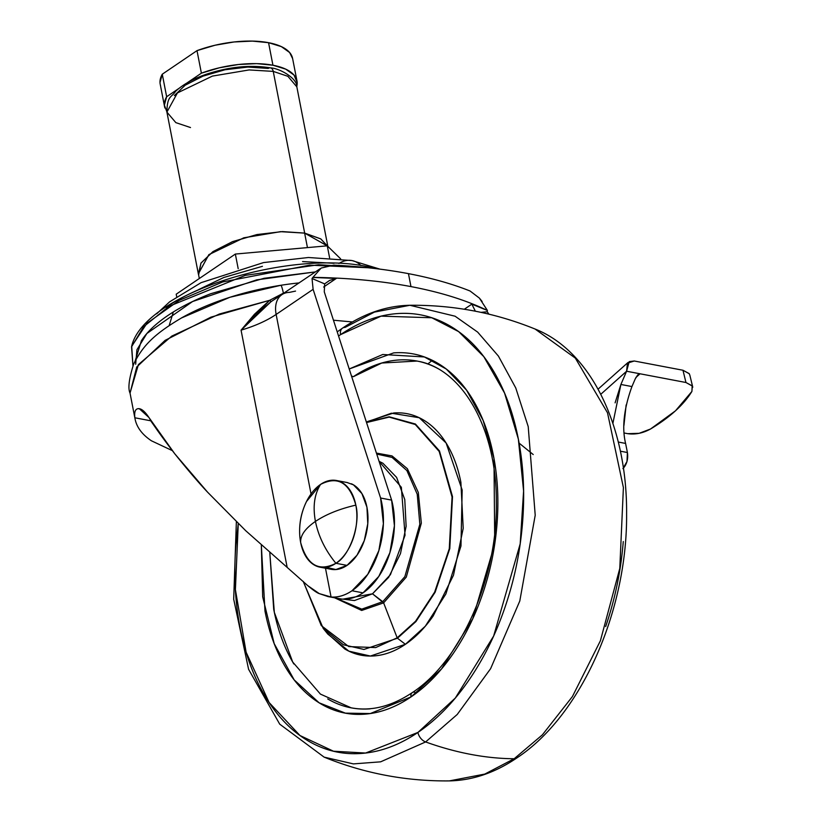 <?xml version="1.0" encoding="UTF-8"?>
<svg xmlns="http://www.w3.org/2000/svg" width="822" height="822" viewBox="0 0 822 822"><rect width="100%" height="100%" fill="white"/><g stroke="black" fill="none" stroke-linecap="round" stroke-linejoin="round"><path stroke-width="1.23" d="M325.276 567.077L335.89 569.554L347.028 565.392L335.921 563.286A44.121 27.907 100.7 0 1 316.234 566.019A44.121 27.907 100.7 0 1 300.667 542.561C307.048 565.156 318.792 572.071 335.921 563.286C325.337 550.391 318.504 536.437 315.432 521.415C305.106 528.556 300.194 535.615 300.667 542.561A44.121 27.907 100.7 0 1 320.58 484.405C314.394 494.125 312.679 506.455 315.432 521.415C326.077 514.336 339.548 508.9 355.834 505.129C349.453 482.535 337.708 475.63 320.58 484.405A44.121 27.907 100.7 0 1 340.267 481.671A44.121 27.907 100.7 0 1 355.834 505.129C339.548 508.9 326.077 514.336 315.432 521.415C318.504 536.437 325.337 550.391 335.921 563.286C349.905 555.795 360.858 523.809 355.834 505.129A44.121 27.907 100.7 0 1 335.921 563.286L347.028 565.392A44.121 27.907 -79.3 0 0 367.896 521.991A44.121 27.907 -79.3 0 0 351.374 483.778M327.341 568.136A44.121 27.907 -79.3 0 0 347.028 565.392L356.995 555.23L364.28 540.609L367.773 523.758L366.941 507.236L361.906 493.57L353.439 484.836L347.079 482.514M315.432 521.415C312.679 506.455 314.394 494.125 320.58 484.405L306.565 501.441C301.068 512.589 298.838 524.364 299.855 536.756L300.667 542.561C300.194 535.615 305.106 528.556 315.432 521.415M352.402 321.957L333.444 320.21L352.402 321.957M130.04 393.101L136.729 367.002L165.099 340.37L210.925 317.148L269.637 300.318L283.415 293.156A22.06 1.767 -98.9 0 0 280.949 285.265A144.96 59.883 169 0 0 182.813 317.189A144.96 59.883 169 0 0 181.21 318.083L229.841 297.297L280.949 285.265A22.06 1.767 81.1 0 1 283.415 293.156L269.637 300.318L219.382 314.014L171.849 336.064L138.415 364.588L130.03 393.091C127.79 388.374 129.003 378.716 133.657 364.095C143.09 345.127 154.844 333.598 182.792 317.2M135.229 360.786L141.374 340.781C146.881 332.18 155.646 323.806 167.667 315.648C179.679 307.5 194.043 300.184 210.74 293.711L264.057 278.298L315.412 271.907L256.711 279.86L192.564 301.54L146.871 333.506L136.925 349.761L135.661 364.249M367.742 267.725L309.719 265.157L222.67 281.956L179.165 300.41L146.943 323.272L131.705 346.309L132.948 365.78L131.561 346.812L143.614 326.714L169.106 306.257L245.326 275.36L318.597 264.735L367.742 267.725M369.787 267.941A6.031 3.812 -79.3 0 0 368.03 266.729A6.031 3.812 100.7 0 1 369.787 267.941M173.288 312.103L169.188 325.512M360.93 265.537A38.531 24.372 -79.3 0 0 351.98 260.574A38.531 24.372 100.7 0 1 360.93 265.537M482.134 301.499L479.401 298.109L470.071 291.009A389.546 160.927 169 0 0 408.452 273.644L410.969 286.601A389.546 160.927 -11 0 1 487.425 310.49A389.546 160.927 169 0 0 410.969 286.601A389.546 160.927 169 0 0 312.935 277.363L336.321 278.422L323.642 287.022L336.321 278.422L312.792 277.466L312.041 278.524L313.11 289.344L380.596 498.019A66.181 41.86 100.7 0 1 352.001 590.761L363.036 592.857A66.181 41.86 -79.3 0 0 391.621 500.115L380.596 498.019L391.621 500.115L324.279 291.861L324.649 283.878L312.041 278.524L324.649 283.878L329.601 280.436L336.321 278.422L329.601 280.436L324.649 283.878L324.279 291.861L391.621 500.115L394.416 525.731L389.885 552.713L378.788 576.438L363.036 592.857L352.001 590.761A66.181 41.86 100.7 0 1 331.071 597.008L319.275 593.618L307.705 585.593L287.176 567.406L307.705 585.593C313.295 590.278 317.148 592.96 319.275 593.618L328.081 596.597L341.695 599.063A66.181 41.86 -79.3 0 0 363.036 592.857A66.181 41.86 100.7 0 1 341.695 599.063M157.845 430.954L150.169 419.425L150.693 420.782L134.859 417.782C134.202 412.223 135.219 409.192 137.911 408.709L139.36 408.75L148.967 417.535C153.087 424.625 161.687 436.708 174.757 453.775L148.967 417.535C144.703 411.144 141.024 408.205 137.911 408.709C135.209 409.181 134.191 412.202 134.859 417.782C136.205 426.608 141.733 434.283 151.433 440.798L172.291 450.61M464.307 309.247L471.838 304.14L487.425 310.49L471.838 304.14L475.363 311.209L471.838 304.14L464.307 309.247M277.343 297.564L271.126 301.602L255.395 315.114L241.062 330.156L287.176 567.406L245.727 530.724L287.176 567.406L241.062 330.156C255.046 325.995 266.739 320.755 276.141 314.436L313.11 289.344L380.596 498.019L383.391 523.635L378.85 550.617L367.763 574.342L352.001 590.761C345.065 595.467 338.089 597.543 331.071 597.008L325.481 568.228L331.071 597.008L328.081 596.597M281.915 294.646A28.996 18.988 55.8 0 0 276.141 314.436L311.045 493.971L276.141 314.436L313.11 289.344L312.041 278.524L312.935 277.363A389.546 160.927 -11 0 1 410.969 286.601L408.452 273.644A389.546 160.927 -11 0 1 470.071 291.009L470.081 291.009M245.727 530.724L207.576 492.173L174.757 453.775C188.002 470.246 198.945 483.048 207.576 492.173L245.727 530.724M157.886 431.016L150.693 420.782L134.859 417.782M488.905 314.158L487.251 311.774L480.942 312.35L487.251 311.774L487.271 310.582L487.251 311.774L488.905 314.158M277.137 297.677L271.126 301.602L241.062 330.156L254.44 314.271L269.637 300.318L271.126 301.602L269.637 300.318L241.062 330.156A75.634 31.246 169 0 0 276.141 314.436A28.996 18.988 -124.2 0 1 281.771 294.738A28.996 18.988 -124.2 0 1 289.447 292.375L295.54 291.091M333.773 265.136L333.794 265.136A389.546 160.927 -11 0 1 408.452 273.644A389.546 160.927 169 0 0 333.794 265.136L321.155 268.064L312.935 277.363L321.155 268.064M198.482 289.642L223.851 277.466L262.434 266.307M302.558 261.581L334.04 263.287M338.911 263.461A38.531 24.372 100.7 0 1 351.98 260.574L379.959 269.143M166.085 307.305C178.097 299.157 192.451 291.851 209.148 285.378M366.931 266.76A6.031 3.812 100.7 0 1 368.03 266.729M479.401 298.109L487.425 310.49M299.208 282.902A144.96 59.883 169 0 0 280.949 285.265M637.954 374.75L635.293 378.757L631.943 386.566L635.293 378.757L637.615 375.099L640.04 373.784L626.59 371.236L629.21 361.618L634.276 361.002L682.969 370.249L685.959 382.507L682.969 370.249L634.276 361.002L627.453 363.129L626.59 371.236L685.959 382.507L692.299 386.042L691.908 391.426C683.74 404.784 669.951 417.309 650.541 429.002C642.917 433.184 635.324 434.746 627.761 433.677L624.186 432.999L627.761 433.677L639.126 433.317L650.541 429.002L675.468 410.836L691.908 391.426L692.165 385.826L685.959 382.507L640.04 373.784L635.93 377.442M689.298 373.774L682.969 370.249L689.196 373.609L689.874 375.335M626.148 404.938L623.929 425.488M623.384 468.18C626.96 463.947 628.306 458.727 627.412 452.521L620.363 451.186L627.412 452.521L625.593 443.428L627.412 452.521L626.991 461.491L622.912 468.632M612.893 423.361L620.898 384.47L626.59 371.236L600.8 394.262L626.569 371.297L620.898 384.47L615.103 402.842M625.593 443.428L618.288 442.041L625.593 443.428C621.792 427.646 623.908 408.688 631.943 386.566L620.898 384.47L631.943 386.566M637.615 375.099L640.04 373.784M292.56 58.28A67.435 27.856 169 0 0 268.558 42.682L272.935 65.226A67.435 27.856 -11 0 1 296.948 80.823A67.435 27.856 -11 0 1 296.752 86.485L297.174 82.539L294.029 75.079L285.717 69.14L272.935 65.226L268.558 42.682A67.435 27.856 169 0 0 197.003 50.635L201.39 73.168L219.423 67.784L238.38 64.517L256.711 63.633L272.935 65.226A67.435 27.856 -11 0 0 201.39 73.168L197.003 50.635L162.273 74.206L166.65 96.739L179.062 88.324L166.65 96.739L162.273 74.206A67.435 27.856 169 0 0 160.537 85.488M198.421 273.86L201.01 263.081L213.001 251.624L232.647 241.617L256.957 234.589L282.244 231.609L256.957 234.558L232.616 241.596L212.949 251.614L200.948 263.081L198.626 274.969L198.338 273.798L208.86 254.635L243.805 237.805L280.579 231.64L304.674 233.099L282.254 231.578L304.633 233.119L307.449 247.597L304.633 233.119L280.569 231.67L243.826 237.825L208.911 254.645L198.4 273.788L199.325 278.514M190.499 127.544L175.846 122.632L166.907 112.1L177.429 92.937L212.374 76.097L249.148 69.932L273.243 71.391A6.299 3.987 -79.3 0 0 270.52 67.887A6.299 3.987 100.7 0 1 273.243 71.391L249.148 69.932L212.374 76.097L177.429 92.937L166.907 112.1C167.174 95.434 171.295 97.849 175.661 91.263C182.957 84.512 193.016 78.891 205.86 74.401C228.824 66.767 250.371 64.589 270.479 67.877C279.192 68.144 297.358 78.162 296.834 86.844L287.895 76.312L273.243 71.391L304.674 233.099L273.243 71.391L287.895 76.312L296.834 86.844L327.844 246.384M327.464 246.014L320.796 238.894L304.674 233.099L327.454 246.004M327.331 245.881L304.633 233.119L320.744 238.914L327.341 245.891M174.356 95.568L185.217 85.19L203.013 76.127L225.033 69.757L247.925 67.055L268.208 68.431A6.299 3.987 100.7 0 1 270.52 67.887M166.845 111.73L164.379 105.124L166.65 96.739A67.435 27.856 -11 0 0 164.914 108.021M186.913 82.991L201.39 73.168L186.913 82.991M160.002 82.59L162.273 74.206L197.003 50.635L215.035 45.241L233.993 41.973L252.333 41.1L268.558 42.682L281.34 46.607L289.642 52.536L292.622 58.598M235.349 254.06L327.269 245.829L340.627 258.827L327.269 245.829L329.601 257.831L327.269 245.829L235.349 254.06L238.195 268.702L235.349 254.06L176.206 294.194L235.349 254.06M176.679 296.629L176.206 294.194L176.679 296.629M383.627 602.865L382.744 601.673L404.845 576.674L419.837 524.292L417.227 494.238L406.88 470.554L392.053 457.412L376.733 454.073L392.053 457.412L406.88 470.554L417.227 494.238L419.837 524.292L404.845 576.674L382.744 601.673L372.489 593.813L342.949 599.146L354.436 600.553L372.489 593.813L383.627 602.865L361.68 610.458L334.78 597.871L361.68 610.458L383.627 602.865L397.17 637.821L383.627 602.865L406.284 577.116L421.337 523.131L418.306 492.46L407.363 468.704L392.032 455.922L376.414 453.076L392.032 455.922L407.363 468.704L418.306 492.46L421.337 523.131L406.284 577.116L383.627 602.865M303.297 581.473L321.289 625.614L348.785 646.585L375.685 647.582L397.17 637.821L375.685 647.582L348.785 646.585L321.289 625.614L303.297 581.473M303.226 581.401L323.231 628.429L343.38 644.767L363.961 649.452L397.458 638.221L363.961 649.452L343.38 644.767L323.231 628.429L303.226 581.401M303.195 581.38L323.231 628.429L327.814 634.081L348.877 651.158L370.383 656.048L405.4 644.304L397.458 638.221L405.4 644.304C395.218 651.219 384.871 655.083 374.37 655.894C363.879 656.706 354.025 654.415 344.819 649L326.93 632.991M440.376 369.951C427.152 362.173 413.014 358.875 397.94 360.036C382.867 361.207 368.009 366.756 353.378 376.682A6.299 4.131 -124.2 0 1 351.456 375.901A6.299 4.131 55.8 0 0 353.378 376.682L381.768 363.026L416.96 361.063C461.419 367.999 496.58 427.44 496.344 501.584C497.844 577.907 460.772 661.176 412.264 692.617C391.457 706.468 371.082 711.533 351.138 707.814L320.405 694.087L292.694 662.018L274.322 612.328L269.791 552.62M412.233 692.638A6.299 4.131 55.8 0 0 411.01 696.922L441.496 668.964L472.784 618.678L494.741 543.907L493.981 458.44L483.151 420.484L466.567 390.142L446.243 369.006L424.388 356.964L382.754 354.498L349.216 368.986L393.635 352.895C409.253 351.693 423.905 355.114 437.592 363.16C451.288 371.215 462.981 383.278 472.671 399.358C482.36 415.439 489.306 434.314 493.519 455.984C497.731 477.654 498.882 500.464 496.981 524.415C495.07 548.366 490.251 571.639 482.514 594.234C474.777 616.829 464.707 637.019 452.326 654.815C439.934 672.602 426.166 686.637 411.01 696.922C395.855 707.208 380.473 712.951 364.865 714.164C349.247 715.366 334.595 711.944 320.909 703.899C307.212 695.844 295.519 683.781 285.83 667.7C276.141 651.62 269.195 632.745 264.982 611.075L261.334 545.12L262.68 596.823L274.199 643.647L294.163 679.876L319.131 702.82L345.415 713.147L370.301 713.547L411.01 696.922A6.299 4.131 -124.2 0 1 412.233 692.638A6.299 4.131 -124.2 0 1 414.709 692.196M342.425 328.194A9.453 6.196 55.8 0 0 340.585 334.616L338.561 336.023L340.585 334.616A9.453 6.196 -124.2 0 1 342.425 328.194A9.453 6.196 -124.2 0 1 345.055 327.423L374.411 312.103L409.901 305.281L455.09 316.213L477.664 332.119L498.409 356.08L515.754 387.953L528.217 426.608L535.214 515.23L519.792 601.005L490.611 668.676L457.227 714.472L425.621 741.947A378.161 247.73 55.8 0 0 514.161 758.747L542.397 734.827L572.431 696.532L600.389 640.79L619.788 568.423L623.395 487.559L607.509 412.808L575.338 358.125L535.081 329.036L575.338 358.125L607.509 412.808L623.395 487.559L619.788 568.423L600.389 640.79L572.431 696.532L542.397 734.827L514.161 758.747A9.453 6.196 55.8 0 0 516.791 757.976A9.453 6.196 -124.2 0 1 514.161 758.747L484.795 774.077L449.305 780.9L484.795 774.077L514.161 758.747A378.161 247.73 -124.2 0 1 425.621 741.947L380.637 761.83L353.398 763.895L324.125 757.134L353.398 763.895L380.637 761.83L425.621 741.947A9.453 6.196 -124.2 0 1 417.915 732.443L365.585 753.044L333.485 751.216L299.958 735.505L269.092 702.502L246.117 652.206L235.4 589.641L238.257 523.583M432.31 360.313L427.789 363.992M335.849 598.077L361.752 609.143L382.744 601.673L361.752 609.143L335.849 598.077M379.086 461.337L401.352 487.282L405.051 535.235L390.44 574.66L372.489 593.813L388.652 577.332L400.468 553.638L406.13 526.327L404.773 499.55L396.615 477.397L382.898 463.238L379.076 461.327M519.103 443.12L533.221 454.545M623.271 541.554C620.949 570.715 615.082 599.043 605.66 626.549M238.246 523.573L235.935 544.626C233.612 573.787 235.01 601.55 240.137 627.926C245.264 654.302 253.731 677.287 265.527 696.861C277.322 716.445 291.553 731.128 308.229 740.93C324.896 750.733 342.733 754.894 361.742 753.425C380.74 751.955 399.471 744.958 417.915 732.443C436.359 719.918 453.128 702.831 468.211 681.171C483.285 659.511 495.532 634.933 504.955 607.427C514.377 579.931 520.244 551.593 522.566 522.432C524.888 493.272 523.491 465.509 518.363 439.133C513.236 412.757 504.77 389.772 492.974 370.198C481.178 350.614 466.947 335.931 450.281 326.128C433.605 316.326 415.768 312.165 396.769 313.634C377.76 315.103 359.029 322.101 340.585 334.616L381.079 316.141L431.786 317.765L458.635 331.615L483.798 356.635L504.564 393.07L518.363 439.133L523.593 491.001L520.192 543.845L493.652 636.023L455.316 698.053L417.915 732.443A9.453 6.196 55.8 0 0 425.621 741.947L457.227 714.472L490.611 668.676L519.792 601.005L535.214 515.23L528.217 426.608L515.754 387.953L498.409 356.08L477.664 332.119L455.09 316.213L409.901 305.281C453.22 304.839 494.947 312.761 535.081 329.036C591.295 351.179 627.371 427.224 626.6 514.295C627.299 611.64 580.887 715.9 516.74 758.018C494.875 772.824 472.393 780.448 449.305 780.9C405.996 781.342 364.269 773.42 324.125 757.134L279.706 724.141L248.593 669.313L233.695 599.217L236.366 521.744M269.791 552.61L273.716 609.308C277.785 630.227 284.494 648.455 293.844 663.981M327.711 698.936C340.935 706.704 355.083 710.013 370.157 708.841M367.444 421.573L393.717 412.983C404.219 412.171 414.072 414.473 423.279 419.878C432.485 425.293 440.345 433.41 446.86 444.219C453.374 455.039 458.049 467.728 460.885 482.298L463.207 528.31L453.477 575.256L433.184 615.986C424.851 627.957 415.593 637.389 405.4 644.304L425.313 626.2L445.873 593.977L460.967 546.014L462.17 490.004L446.11 442.996L419.241 417.73L391.395 413.209L366.417 422.159M366.468 422.333L389.125 416.775L415.398 424.018L439.462 450.918L452.501 496.611L449.788 548.603L435.126 592.251L415.942 621.555L397.458 638.221L415.942 621.555L435.126 592.251L449.788 548.603L452.501 496.611L439.462 450.918L415.398 424.018L389.125 416.775L366.468 422.333M366.54 422.549L389.145 417.114L415.295 424.501L439.184 451.453L452.059 497.033L449.274 548.747L434.643 592.128L415.552 621.247L397.17 637.821L415.552 621.247L434.643 592.128L449.274 548.747L452.059 497.033L439.184 451.453L415.295 424.501L389.145 417.114L366.54 422.549M347.583 482.617L336.475 480.5M331.132 569.297L320.025 567.19M131.561 346.812C142.36 294.728 285.871 249.158 368.02 266.729L377.534 268.845M156.714 313.778L169.599 301.859L201.082 282.665L263.564 262.578L308.425 257.502L351.98 260.574M135.034 418.84L130.03 393.091M277.024 297.728L319.984 268.804M627.987 362.502L598.087 389.155M692.782 387.234L689.792 374.976M292.591 58.434L296.978 80.967M166.907 112.1L198.338 273.798M164.575 106.706L160.198 84.163M409.901 305.281C386.813 305.722 364.331 313.357 342.476 328.163L337.215 331.883"/></g></svg>

